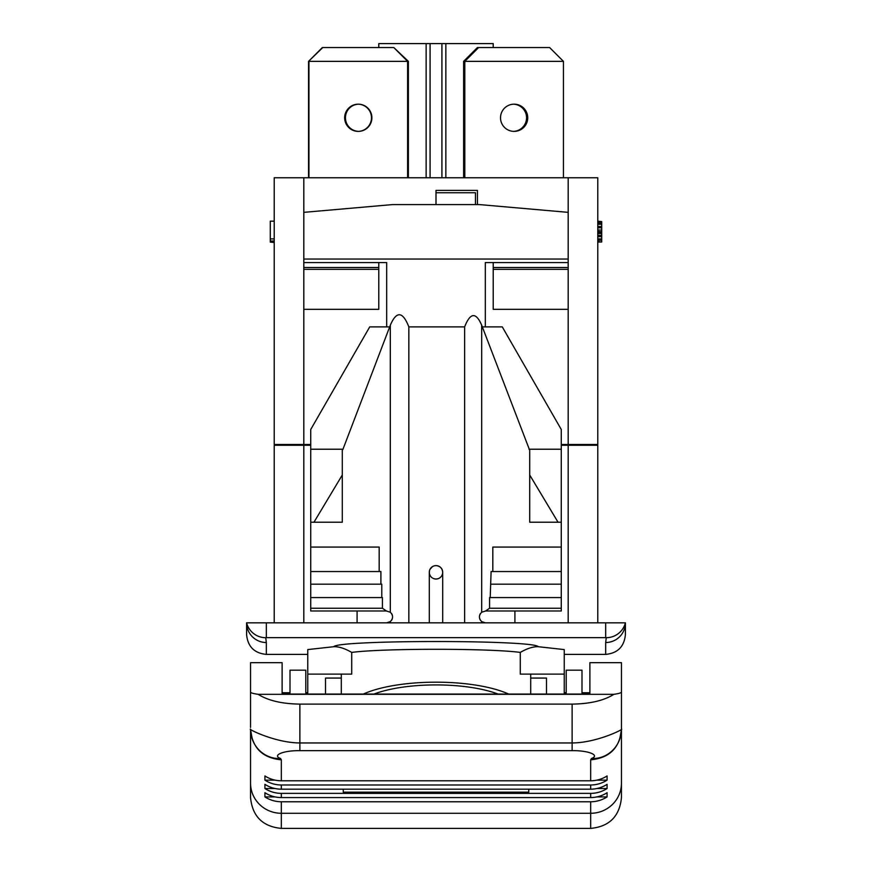 <?xml version="1.0" encoding="UTF-8"?>
<svg xmlns="http://www.w3.org/2000/svg" width="872" height="872" viewBox="0 0 872 872"><rect width="100%" height="100%" fill="white"/><g stroke="black" fill="none" stroke-linecap="round" stroke-linejoin="round"><path stroke-width="1.31" d="M310.726 444.48L274.222 444.48L274.222 177.757L597.778 177.757L597.778 444.48L561.274 444.48M303.816 444.48L303.816 259.038L568.184 259.038L568.184 262.581L485.323 262.581L485.323 326.902L502.283 326.902L561.274 429.493L561.274 522.219L558.036 522.219L529.707 475L529.707 450.355L481.693 325.234C475.959 311.893 470.27 312.449 464.634 326.902L408.848 326.902C402.722 311.282 396.542 310.726 390.307 325.234L342.979 449.222L310.726 449.222L310.726 429.493L369.717 326.902L386.678 326.902L386.678 262.581L303.816 262.581M568.184 177.757L568.184 212.354L479.404 204.582L392.596 204.582L303.816 212.354L303.816 259.038M303.816 309.32L378.786 309.32L378.786 262.581M357.084 622.826L357.084 610.989M568.184 212.354L568.184 259.038M477.431 204.582L477.431 190.379L436 190.379L436 204.582M436 192.745L475.458 192.745L475.458 204.582M274.222 622.826L274.222 445.276L310.726 445.276M597.778 622.826L597.778 445.276L561.274 445.276M279.879 445.276L279.748 444.48M307.762 654.392L266.331 654.392C254.341 653.215 247.768 646.643 246.602 634.663L246.602 622.826L625.398 622.826L625.398 634.663C624.232 646.643 617.659 653.215 605.669 654.392L564.239 654.392M246.613 622.87A19.729 19.696 -14.2 0 0 265.731 637.694L266.331 642.522A19.729 19.696 -0 0 1 246.602 622.826A19.729 19.696 -14.2 0 0 246.613 622.87L246.602 622.826A19.729 19.696 180 0 0 266.331 642.522L265.731 637.694L266.331 637.661L605.669 637.661L606.269 637.694L605.669 642.522L606.269 637.694A19.729 19.696 -165.8 0 0 625.388 622.87L625.398 622.826A19.729 19.696 180 0 1 605.669 642.522L605.669 654.392M307.762 694.068L307.762 649.586L333.769 646.708C337.399 639.797 534.601 639.797 538.231 646.708L564.239 649.586L564.239 674.121L520.279 674.121L520.279 652.419C489.726 648.256 382.274 648.256 351.721 652.419C344.8 648.419 338.816 646.523 333.769 646.708M325.518 694.068L325.518 678.067L341.301 678.067M546.482 694.068L546.482 678.067L530.699 678.067M589.886 692.739L581.995 692.739M566.211 692.739L564.239 692.739M307.762 692.739L305.789 692.739M290.005 692.739L282.114 692.739M621.453 662.676L621.453 692.019L621.453 662.676L589.886 662.676L589.886 694.068L589.886 678.525L589.886 694.068L282.114 694.068L282.114 662.676L250.547 662.676L250.547 692.019L250.547 662.676M250.547 692.019L250.547 727.433A26.738 24.59 133.3 0 0 250.547 727.444L250.547 692.019C250.613 692.848 253.142 693.622 258.123 694.319C268.107 700.608 282.016 703.868 299.87 704.107L572.13 704.107C589.984 703.868 603.893 700.608 613.877 694.319C618.858 693.622 621.387 692.848 621.453 692.019L621.453 729.166A29.092 28.187 -80.1 0 1 621.442 729.668A29.092 28.187 -80.1 0 1 619.839 738.857A29.092 28.187 -80.1 0 1 619.709 739.216A29.092 28.187 -80.1 0 1 591.456 758.498L590.671 759.828L590.671 780.789L281.329 780.789L281.329 759.828L280.544 758.498C271.672 755.348 283.411 750.367 299.87 750.672L572.13 750.672C588.502 750.378 600.361 755.294 591.456 758.498M250.547 731.673L250.547 734.191M250.547 783.176A30.782 30.106 0 0 0 281.329 813.282L281.329 828.4C262.635 826.58 252.379 816.323 250.547 797.618L250.547 729.166C247.19 728.665 274.985 742.846 299.87 742.955L299.87 704.107M613.877 694.319L258.123 694.319M250.547 729.134L250.547 729.156A29.092 28.187 -99.9 0 0 250.558 729.646A29.092 28.187 -99.9 0 0 252.172 738.878A29.092 28.187 -99.9 0 0 252.291 739.216A29.092 28.187 -99.9 0 0 280.544 758.498M299.87 750.672L299.87 742.955L572.13 742.955C596.993 742.846 624.788 728.676 621.453 729.166L621.453 797.618C619.621 816.323 609.365 826.58 590.671 828.4L590.671 813.282A30.782 30.106 180 0 0 621.453 783.176M621.453 734.191L621.453 731.673M621.453 729.744L621.453 727.433M590.671 780.789A31.468 30.782 -90 0 0 607.076 775.949L607.076 780.146A31.468 30.782 90 0 1 590.671 784.985L590.671 789.182A31.468 30.782 -90 0 0 607.076 784.342L607.076 788.528A31.468 30.782 90 0 1 590.671 793.367L590.671 797.564A31.468 30.782 -90 0 0 607.076 792.724L607.076 796.921A31.468 30.782 90 0 1 590.671 801.76L281.329 801.76A31.468 30.782 90 0 1 264.925 796.921L275.116 796.921M596.884 796.921L607.076 796.921M590.671 784.985L281.329 784.985A31.468 30.782 90 0 1 264.925 780.146L264.925 775.949A31.468 30.782 -90 0 0 281.329 780.789M590.671 793.367L281.329 793.367A31.468 30.782 90 0 1 264.925 788.528L264.925 784.342A31.468 30.782 -90 0 0 281.329 789.182L281.329 784.985M264.925 796.921L264.925 792.724A31.468 30.782 -90 0 0 281.329 797.564L281.329 793.367M264.925 780.146L275.116 780.146M596.884 780.146L607.076 780.146M590.671 789.182L281.329 789.182M343.274 789.182L343.274 792.179L528.726 792.179L528.726 789.182M264.925 788.528L275.116 788.528M596.884 788.528L607.076 788.528M590.671 797.564L281.329 797.564M282.114 694.068L282.114 678.525L282.114 694.068M307.762 674.121L351.721 674.121L351.721 652.419M538.231 646.708C533.173 646.523 527.189 648.43 520.279 652.419M373.925 694.068C406.134 681.871 465.866 681.871 498.076 694.068M508.703 694.068C473.387 678.22 398.613 678.22 363.297 694.068M564.239 694.068L564.239 674.121M581.995 694.068L581.995 670.176L566.211 670.176L566.211 694.068M605.669 622.826L605.669 637.661M266.331 622.826L266.331 637.661M305.789 694.068L305.789 670.176L290.005 670.176L290.005 694.068M442.704 622.826L442.704 572.326A6.704 6.704 0 0 1 436 579.03A6.704 6.704 0 0 1 429.297 572.326A6.704 6.704 0 0 1 436 565.612A6.704 6.704 0 0 1 442.704 572.326L442.671 572.98L442.704 572.326C442.3 568.261 440.066 566.026 436 565.612L434.191 565.863A6.704 6.704 0 0 0 432.512 566.593L430.016 569.296A6.704 6.704 0 0 0 429.406 571.084L429.329 572.98M464.634 622.826L464.634 326.902M408.848 622.826L408.848 326.902M429.297 622.826L429.297 572.424M442.464 574.114L441.69 575.869M438.725 578.452L436.916 578.964M436.894 578.975L435.084 578.964M435.008 578.953L433.275 578.452M432.261 577.896L431.607 577.395M430.31 575.869L429.536 574.114M429.297 572.326A6.704 6.704 0 0 1 436 565.612A6.704 6.704 0 0 1 442.704 572.326M386.678 622.826L390.307 621.594C393.327 618.466 393.327 615.349 390.307 612.231L386.394 610.989L382.427 608.231L382.427 597.582L310.726 597.582L310.726 449.222M391.528 613.517L391.811 613.953A5.919 5.919 0 0 1 392.324 615.131M391.528 620.297L391.811 619.861A5.919 5.919 0 0 0 392.324 618.695M386.394 610.989L310.726 610.989L310.726 597.582M310.726 608.231L382.427 608.231M381.783 597.582L381.783 584.164L310.726 584.164M380.901 584.164L380.901 571.531L310.726 571.531M379.178 571.531L379.178 547.071L310.726 547.071M342.293 475L342.293 522.219L313.964 522.219L342.293 475L342.293 450.355L342.979 449.222M313.964 522.219L310.726 522.219M485.606 610.989L561.274 610.989L561.274 597.582L489.574 597.582L489.574 608.231L485.606 610.989L481.693 612.231C478.673 615.349 478.673 618.466 481.693 621.594L485.323 622.826M480.472 620.308L480.189 619.861A5.919 5.919 0 0 1 479.676 618.695M480.472 613.517L480.189 613.953A5.919 5.919 0 0 0 479.676 615.131M490.217 597.582L491.1 571.531L492.822 571.531L492.822 547.071L561.274 547.071L561.274 522.219M561.274 597.582L561.274 547.071M529.021 449.222L561.274 449.222M493.214 267.519L568.184 267.519L568.184 309.32L493.214 309.32L493.214 262.581M568.184 267.519L568.184 262.581M514.916 610.989L514.916 622.826M592.121 445.276L592.252 444.48M378.786 47.546L378.786 43.6L441.919 43.6L441.919 177.757M426.136 177.757L426.136 43.6L430.081 43.6L430.081 177.757M445.865 177.757L445.865 43.6L441.919 43.6L493.214 43.6L493.214 47.546M463.621 177.757L463.621 61.356L477.431 47.546L549.633 47.546L563.443 61.356L463.621 61.356M513.532 104.182A13.614 13.614 0 0 1 526.557 117.775A13.614 13.614 0 0 1 513.532 131.378M563.443 177.757L563.443 61.356M478.619 47.546L464.809 61.356L464.809 177.757M500.517 117.775A13.614 13.614 0 0 0 514.12 131.389A13.614 13.614 0 0 0 527.734 117.775A13.614 13.614 0 0 0 514.12 104.171A13.614 13.614 0 0 0 500.517 117.775M407.595 177.757L407.595 61.356L393.784 47.546L408.379 61.356L308.95 61.356L308.95 177.757M408.379 61.356L408.379 177.757M358.665 131.389A13.614 13.614 0 0 1 345.443 117.775A13.614 13.614 0 0 1 358.665 104.171M344.658 117.775A13.614 13.614 0 0 0 358.272 131.389A13.614 13.614 0 0 0 371.886 117.775A13.614 13.614 0 0 0 358.272 104.171A13.614 13.614 0 0 0 344.658 117.775M393.784 47.546L322.368 47.546L308.557 61.356L308.557 177.757M308.557 61.356L322.76 47.546M358.468 131.378A13.614 13.614 0 0 0 371.483 117.775A13.614 13.614 0 0 0 358.468 104.182M597.778 242.024L601.724 242.024L597.778 241.577M597.778 240.247L601.724 240.247L601.724 241.577M597.778 238.917L601.724 238.917L601.724 240.247M597.778 236.694L601.724 236.694L601.724 238.917M597.778 235.364L601.724 235.364L601.724 236.694M597.778 233.587L601.724 233.587L601.724 235.364M597.778 232.257L601.724 232.257L601.724 233.587M597.778 231.81L601.724 232.257M597.778 231.363L601.724 231.81M597.778 230.034L601.724 230.034L601.724 231.363M597.778 227.81L601.724 227.81L601.724 230.034M597.778 226.48L601.724 226.48L601.724 227.81M597.778 224.268L601.724 224.268L601.724 226.48M597.778 222.927L601.724 222.927L601.724 224.268M597.778 221.597L601.724 221.597L601.724 222.927M597.778 221.161L601.724 221.597M558.036 522.219L529.707 522.219L529.707 475M489.574 608.231L561.274 608.231M561.274 584.164L491.1 584.164M561.274 571.531L492.822 571.531M274.222 221.161L270.276 221.161L270.276 238.906L274.222 238.906M274.222 241.021L270.276 241.021L270.276 238.906M274.222 241.555L270.276 241.021M274.222 242.1L270.276 241.555M274.222 242.492L270.276 242.1M303.816 212.354L303.816 177.757M386.678 326.902L389.642 326.902M482.358 326.902L485.323 326.902M303.816 269.372L378.786 269.372M303.816 267.519L378.786 267.519M301.2 445.276L301.156 444.48M572.13 704.107L572.13 750.672M621.453 729.722C619.621 748.002 609.365 758.041 590.671 759.828M590.671 801.76L590.671 813.282L281.329 813.282L281.329 801.76M250.547 729.722C252.379 748.002 262.635 758.041 281.329 759.828M266.331 654.392L266.331 642.522M390.307 622.826L390.307 621.594M390.307 612.231L390.307 325.234M481.693 612.231L481.693 325.234M481.693 622.826L481.693 621.594M568.184 309.32L568.184 444.48M568.184 445.276L568.184 622.826M570.8 445.276L570.844 444.48M493.214 269.372L568.184 269.372M303.816 622.826L303.816 445.276M250.558 729.646L252.291 739.216M621.442 729.668L619.709 739.216M281.329 828.4L590.671 828.4M530.699 674.121L530.699 694.068M341.301 694.068L341.301 674.121"/></g></svg>
